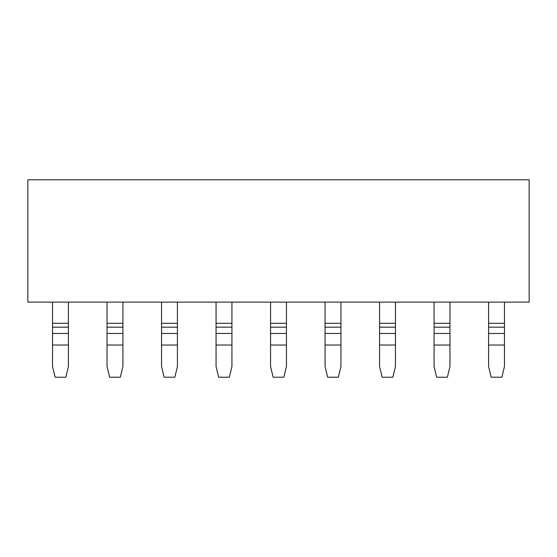 <?xml version="1.0" encoding="UTF-8"?>
<svg xmlns="http://www.w3.org/2000/svg" width="557" height="557" viewBox="0 0 557 557"><rect width="100%" height="100%" fill="white"/><g stroke="black" fill="none" stroke-linecap="round" stroke-linejoin="round"><path stroke-width="0.84" d="M27.85 302.103L27.85 179.786L27.85 302.103L529.15 302.103L529.15 179.786L27.85 179.786L529.15 179.786L529.15 302.103L27.85 302.103M216.053 366.485L216.053 302.103L216.053 327.168L231.935 327.168L231.935 323.311L216.053 323.311L231.935 323.311L231.935 366.485L231.935 345.027L216.053 345.027L216.053 366.485L218.629 377.214L229.359 377.214L231.935 366.485L229.359 377.214L218.629 377.214L216.053 366.485M231.935 302.103L231.935 323.311L231.935 302.103M161.544 366.485L161.544 302.103L161.544 327.168L177.425 327.168L177.425 323.311L161.544 323.311L177.425 323.311L177.425 366.485L177.425 345.027L161.544 345.027L161.544 366.485L164.12 377.214L174.849 377.214L177.425 366.485L174.849 377.214L164.12 377.214L161.544 366.485M177.425 302.103L177.425 323.311L177.425 302.103M107.035 366.485L107.035 302.103L107.035 327.168L122.916 327.168L122.916 323.311L107.035 323.311L122.916 323.311L122.916 366.485L122.916 345.027L107.035 345.027L107.035 366.485L109.611 377.214L120.34 377.214L122.916 366.485L120.34 377.214L109.611 377.214L107.035 366.485M122.916 302.103L122.916 323.311L122.916 302.103M52.532 366.485L52.532 302.103L52.532 327.168L68.407 327.168L68.407 323.311L52.532 323.311L68.407 323.311L68.407 366.485L68.407 345.027L52.532 345.027L52.532 366.485L55.101 377.214L65.83 377.214L68.407 366.485L65.83 377.214L55.101 377.214L52.532 366.485M68.407 302.103L68.407 323.311L68.407 302.103M488.593 366.485L488.593 302.103L488.593 327.168L504.468 327.168L504.468 323.311L488.593 323.311L504.468 323.311L504.468 366.485L504.468 345.027L488.593 345.027L488.593 366.485L491.17 377.214L501.899 377.214L504.468 366.485L501.899 377.214L491.17 377.214L488.593 366.485M504.468 302.103L504.468 323.311L504.468 302.103M434.084 366.485L434.084 302.103L434.084 327.168L449.965 327.168L449.965 323.311L434.084 323.311L449.965 323.311L449.965 366.485L449.965 345.027L434.084 345.027L434.084 366.485L436.66 377.214L447.389 377.214L449.965 366.485L447.389 377.214L436.66 377.214L434.084 366.485M449.965 302.103L449.965 323.311L449.965 302.103M379.575 366.485L379.575 302.103L379.575 327.168L395.456 327.168L395.456 323.311L379.575 323.311L395.456 323.311L395.456 366.485L395.456 345.027L379.575 345.027L379.575 366.485L382.151 377.214L392.88 377.214L395.456 366.485L392.88 377.214L382.151 377.214L379.575 366.485M395.456 302.103L395.456 323.311L395.456 302.103M325.065 366.485L325.065 302.103L325.065 327.168L340.947 327.168L340.947 323.311L325.065 323.311L340.947 323.311L340.947 366.485L340.947 345.027L325.065 345.027L325.065 366.485L327.641 377.214L338.371 377.214L340.947 366.485L338.371 377.214L327.641 377.214L325.065 366.485M340.947 302.103L340.947 323.311L340.947 302.103M270.563 366.485L270.563 302.103L270.563 327.168L286.437 327.168L286.437 323.311L270.563 323.311L286.437 323.311L286.437 366.485L286.437 345.027L270.563 345.027L270.563 366.485L273.132 377.214L283.868 377.214L286.437 366.485L283.868 377.214L273.132 377.214L270.563 366.485M286.437 302.103L286.437 323.311L286.437 302.103M216.053 345.027L231.935 345.027L231.935 333.455L216.053 333.455L216.053 345.027M216.053 333.455L231.935 333.455L231.935 327.168L216.053 327.168L216.053 333.455M161.544 345.027L177.425 345.027L177.425 333.455L161.544 333.455L161.544 345.027M161.544 333.455L177.425 333.455L177.425 327.168L161.544 327.168L161.544 333.455M107.035 345.027L122.916 345.027L122.916 333.455L107.035 333.455L107.035 345.027M107.035 333.455L122.916 333.455L122.916 327.168L107.035 327.168L107.035 333.455M52.532 345.027L68.407 345.027L68.407 333.455L52.532 333.455L52.532 345.027M52.532 333.455L68.407 333.455L68.407 327.168L52.532 327.168L52.532 333.455M488.593 345.027L504.468 345.027L504.468 333.455L488.593 333.455L488.593 345.027M488.593 333.455L504.468 333.455L504.468 327.168L488.593 327.168L488.593 333.455M434.084 345.027L449.965 345.027L449.965 333.455L434.084 333.455L434.084 345.027M434.084 333.455L449.965 333.455L449.965 327.168L434.084 327.168L434.084 333.455M379.575 345.027L395.456 345.027L395.456 333.455L379.575 333.455L379.575 345.027M379.575 333.455L395.456 333.455L395.456 327.168L379.575 327.168L379.575 333.455M325.065 345.027L340.947 345.027L340.947 333.455L325.065 333.455L325.065 345.027M325.065 333.455L340.947 333.455L340.947 327.168L325.065 327.168L325.065 333.455M270.563 345.027L286.437 345.027L286.437 333.455L270.563 333.455L270.563 345.027M270.563 333.455L286.437 333.455L286.437 327.168L270.563 327.168L270.563 333.455"/></g></svg>
